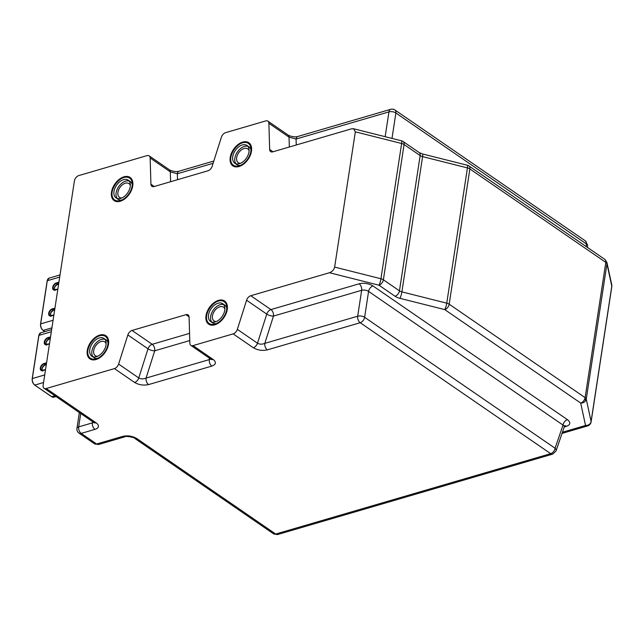 <?xml version="1.0" encoding="UTF-8"?>
<svg xmlns="http://www.w3.org/2000/svg" width="644" height="644" viewBox="0 0 644 644"><rect width="100%" height="100%" fill="white"/><g stroke="black" fill="none" stroke-linecap="round" stroke-linejoin="round"><path stroke-width="0.97" d="M249.099 150.777A8.356 5.249 -55.5 0 0 247.715 148.877A8.356 5.249 -55.5 0 0 245.026 148.305A8.356 5.249 -55.5 0 0 237.604 154.616A8.356 5.249 -55.5 0 0 238.248 162.65A8.356 5.249 -55.5 0 0 240.51 163.262M247.9 146.341A10.755 6.754 -55.5 0 0 245.606 146.164A10.755 6.754 -55.5 0 0 236.533 153.377A10.755 6.754 -55.5 0 0 235.937 163.737M234.77 163.165A10.755 6.754 -55.5 0 0 246.419 158.134A10.755 6.754 -55.5 0 0 246.95 145.447A10.755 6.754 -55.5 0 0 243.488 144.707A10.755 6.754 -55.5 0 0 233.949 152.821A10.755 6.754 -55.5 0 0 234.77 163.165L236.887 164.631A10.755 6.754 -55.5 0 0 240.349 165.371M250.999 149.867A10.755 6.754 -55.5 0 0 249.067 146.904L246.95 145.447M237.62 166.128A13.234 8.308 -55.5 0 0 250.951 150.632A13.234 8.308 -55.5 0 0 239.761 144.071A13.234 8.308 -55.5 0 0 230.906 156.951A13.234 8.308 -55.5 0 0 237.62 166.128M239.761 144.071L240.22 143.797A14.055 8.831 124.5 0 1 244.825 142.115A14.055 8.831 124.5 0 1 249.083 142.912M233.16 166.072A14.055 8.831 124.5 0 1 230.81 157.482L230.906 156.951M230.866 157.208A14.055 8.831 124.5 0 1 239.987 143.934M130.362 185.496A8.356 5.249 -55.5 0 0 128.977 183.596A8.356 5.249 -55.5 0 0 125.049 183.307A8.356 5.249 -55.5 0 0 118.552 190.069A8.356 5.249 -55.5 0 0 119.51 197.37A8.356 5.249 -55.5 0 0 121.78 197.982M129.162 181.053A10.755 6.754 -55.5 0 0 125.274 181.254A10.755 6.754 -55.5 0 0 117.321 189.03A10.755 6.754 -55.5 0 0 117.2 198.449M116.033 197.885A10.755 6.754 -55.5 0 0 127.689 192.846A10.755 6.754 -55.5 0 0 128.212 180.167A10.755 6.754 -55.5 0 0 123.157 179.797A10.755 6.754 -55.5 0 0 114.801 188.491A10.755 6.754 -55.5 0 0 116.033 197.885L118.15 199.342A10.755 6.754 -55.5 0 0 121.611 200.083M132.27 184.587A10.755 6.754 -55.5 0 0 130.338 181.624L128.212 180.167M120.847 200.381A13.234 8.308 -55.5 0 0 132.278 184.24A13.234 8.308 -55.5 0 0 121.024 178.782A13.234 8.308 -55.5 0 0 112.169 191.662A13.234 8.308 -55.5 0 0 120.847 200.381M121.024 178.782L121.491 178.509A14.055 8.831 124.5 0 1 124.002 177.325A14.055 8.831 124.5 0 1 130.346 177.631M114.431 200.783A14.055 8.831 124.5 0 1 112.08 192.194L112.169 191.662M112.128 191.928A14.055 8.831 124.5 0 1 121.249 178.654M106.139 343.775A8.356 5.249 -55.5 0 0 104.755 341.875A8.356 5.249 -55.5 0 0 99.981 341.94A8.356 5.249 -55.5 0 0 94.145 348.839A8.356 5.249 -55.5 0 0 95.288 355.649A8.356 5.249 -55.5 0 0 97.558 356.261M104.94 339.332A10.755 6.754 -55.5 0 0 99.973 339.984A10.755 6.754 -55.5 0 0 92.817 347.937A10.755 6.754 -55.5 0 0 92.986 356.728M91.81 356.164A10.755 6.754 -55.5 0 0 103.467 351.125A10.755 6.754 -55.5 0 0 103.99 338.446A10.755 6.754 -55.5 0 0 97.848 338.527A10.755 6.754 -55.5 0 0 90.345 347.406A10.755 6.754 -55.5 0 0 91.81 356.164L93.935 357.621A10.755 6.754 -55.5 0 0 97.389 358.362M108.047 342.866A10.755 6.754 -55.5 0 0 106.115 339.903L103.99 338.446M97.96 358.104A13.234 8.308 -55.5 0 0 108.039 341.811A13.234 8.308 -55.5 0 0 96.801 337.062A13.234 8.308 -55.5 0 0 87.946 349.942A13.234 8.308 -55.5 0 0 97.96 358.104M96.801 337.062L97.268 336.788A14.055 8.831 124.5 0 1 98.363 336.192A14.055 8.831 124.5 0 1 106.123 335.91M90.208 359.062A14.055 8.831 124.5 0 1 87.858 350.473L87.946 349.942M87.906 350.207A14.055 8.831 124.5 0 1 97.035 336.933M224.877 309.056A8.356 5.249 -55.5 0 0 223.492 307.156A8.356 5.249 -55.5 0 0 214.436 311.076A8.356 5.249 -55.5 0 0 214.025 320.929A8.356 5.249 -55.5 0 0 216.295 321.541M226.785 308.146A10.755 6.754 -55.5 0 0 224.853 305.184L222.727 303.727A10.755 6.754 -55.5 0 0 211.071 308.766A10.755 6.754 -55.5 0 0 210.548 321.445A10.755 6.754 -55.5 0 0 220.409 318.603A10.755 6.754 -55.5 0 0 224.708 306.882A10.755 6.754 -55.5 0 0 222.727 303.727M223.677 304.62A10.755 6.754 -55.5 0 0 213.196 310.223A10.755 6.754 -55.5 0 0 211.723 322.016M210.548 321.445L212.665 322.91A10.755 6.754 -55.5 0 0 216.126 323.65M206.708 319.609A13.234 8.308 -55.5 0 0 218.413 322.394A13.234 8.308 -55.5 0 0 226.688 306.23A13.234 8.308 -55.5 0 0 215.539 302.35A13.234 8.308 -55.5 0 0 206.684 315.23A13.234 8.308 -55.5 0 0 206.708 319.609M208.946 324.351A14.055 8.831 124.5 0 1 206.619 320.414A14.055 8.831 124.5 0 1 206.595 315.761L206.684 315.23M206.644 315.488A14.055 8.831 124.5 0 1 215.772 302.213M215.539 302.35L216.006 302.076A14.055 8.831 124.5 0 1 224.861 301.191M562.445 432.237L585.541 425.483L580.703 403.072A4.959 3.115 -55.5 0 0 584.092 400.27L586.257 399.079L591.087 421.49A4.959 4.299 167.8 0 1 585.541 425.483A4.959 3.059 73.7 0 0 587.594 425.926A4.959 4.959 0 0 0 591.103 421.917A4.959 2.359 -171.3 0 0 591.087 421.49L611.784 286.234L606.954 263.823L586.257 399.079A4.959 4.299 167.8 0 1 580.703 403.072L444.771 309.611L399.924 298.333A4.959 0.853 -75.9 0 0 401.896 291.877A4.959 2.359 8.7 0 1 399.457 290.838L420.154 155.582A4.959 3.115 124.5 0 0 419.212 152.588L403.136 141.535A4.959 4.959 0 0 0 401.542 140.811L353.564 128.744L351.455 128.848L272.798 151.839A4.959 3.115 124.5 0 1 270.649 151.614A4.959 3.115 124.5 0 1 269.659 149.48L268.886 123.278A4.959 3.115 -55.5 0 0 267.888 121.144A4.959 3.115 -55.5 0 0 265.739 120.919L225.593 132.656A4.959 3.115 -55.5 0 0 221.399 137.164L212.158 166.289A4.959 3.115 124.5 0 1 207.964 170.797L154.069 186.559A4.959 3.115 124.5 0 1 151.92 186.325A4.959 3.115 124.5 0 1 150.921 184.192L150.149 157.997A4.959 3.115 -55.5 0 0 149.15 155.864A4.959 3.115 -55.5 0 0 147.001 155.631L78.81 175.571A4.959 3.115 -55.5 0 0 74.398 180.98L43.132 385.305A4.959 3.115 -55.5 0 0 44.074 388.3A4.959 3.115 -55.5 0 0 46.223 388.525L96.077 422.802A4.959 3.115 124.5 0 1 93.927 422.577L44.074 388.3M46.223 388.525L114.415 368.593A4.959 3.115 -55.5 0 0 118.617 364.077L127.85 334.952A4.959 3.115 124.5 0 1 132.044 330.444L185.947 314.691A4.959 3.115 124.5 0 1 188.096 314.916A4.959 3.115 124.5 0 1 189.086 317.049L189.859 343.252A4.959 3.115 -55.5 0 0 190.857 345.385A4.959 3.115 -55.5 0 0 193.007 345.611L233.152 333.874A4.959 3.115 -55.5 0 0 237.346 329.366L246.588 300.241A4.959 3.115 124.5 0 1 250.782 295.733L329.438 272.734C332.215 271.663 333.946 269.78 334.639 267.091L355.335 131.835L353.564 128.744M227.26 309.482A14.055 8.831 -55.5 0 0 224.603 301.006A14.055 8.831 -55.5 0 0 209.364 307.582A14.055 8.831 -55.5 0 0 208.672 324.173A14.055 8.831 -55.5 0 0 219.652 322.193A14.055 8.831 -55.5 0 0 227.26 309.482M251.482 151.203A14.055 8.831 -55.5 0 0 248.826 142.727A14.055 8.831 -55.5 0 0 233.579 149.303A14.055 8.831 -55.5 0 0 232.895 165.894A14.055 8.831 -55.5 0 0 243.867 163.914A14.055 8.831 -55.5 0 0 251.482 151.203M108.522 344.194A14.055 8.831 -55.5 0 0 105.866 335.717A14.055 8.831 -55.5 0 0 90.627 342.302A14.055 8.831 -55.5 0 0 89.935 358.885A14.055 8.831 -55.5 0 0 100.915 356.905A14.055 8.831 -55.5 0 0 108.522 344.194M132.745 185.915A14.055 8.831 -55.5 0 0 130.088 177.438A14.055 8.831 -55.5 0 0 114.849 184.023A14.055 8.831 -55.5 0 0 114.157 200.606A14.055 8.831 -55.5 0 0 125.129 198.626A14.055 8.831 -55.5 0 0 132.745 185.915M604.877 259.411L604.877 259.411A4.959 3.115 124.5 0 1 605.537 260.16A4.959 3.115 124.5 0 1 605.811 262.398L585.114 397.654L449.182 304.201L469.879 168.945A4.959 3.115 -55.5 0 0 468.937 165.951L604.877 259.411L606.914 262.446A4.959 4.299 -12.2 0 1 606.914 262.454L611.744 284.865A4.959 4.299 167.8 0 1 611.784 286.234A4.959 2.359 8.7 0 1 611.8 286.661A4.959 4.959 0 0 0 611.744 284.865M605.537 260.16L606.954 263.823A4.959 4.299 -12.2 0 0 606.914 262.454M250.782 295.733L270.939 309.587L359.127 283.803A9.926 4.709 8.7 0 1 372.989 285.984L567.436 419.663A4.959 3.115 -55.5 0 0 563.025 425.08L564.386 426.578L556.03 450.953A4.959 2.938 18.9 0 1 556.014 450.993M587.561 245.01L585.412 240.928A4.959 3.115 124.5 0 1 586.346 243.923A4.959 1.674 -0 0 1 587.561 245.01L587.561 247.505M136.89 438.612L275.704 534.045L550.676 453.658A4.959 3.115 -55.5 0 0 555.08 448.24A4.959 2.938 18.9 0 1 556.03 450.953L552.729 454.101L277.757 534.496A4.959 3.059 73.7 0 1 275.704 534.045A4.959 3.115 124.5 0 1 273.555 533.82L134.733 438.379A4.959 3.115 124.5 0 0 136.89 438.612C132.487 436.052 127.826 435.296 122.883 436.334L96.64 444.006A4.959 3.115 -55.5 0 1 94.491 443.78L79.043 433.162A4.959 3.115 124.5 0 0 81.192 433.388L94.942 429.371A4.959 3.059 -106.3 0 1 92.422 422.866A4.959 2.359 8.7 0 0 93.557 422.319M585.412 240.928L394.949 109.987A4.959 4.959 0 0 0 390.739 109.311L297.866 136.464A4.959 3.059 73.7 0 0 296.079 139.04L289.035 137.14L268.886 123.278M170.596 181.721L170.306 171.851A4.959 3.115 124.5 0 0 169.308 169.718L169.308 169.718C169.187 169.984 175.128 172.503 179.129 171.175L179.129 171.175A4.959 3.059 73.7 0 0 177.342 173.751L170.306 171.851L150.149 157.997M267.332 349.869A4.959 3.059 -106.3 0 1 264.813 343.365C262.116 344.459 259.685 344.411 257.503 343.22A4.959 3.115 -55.5 0 1 253.309 347.728C257.632 350.231 262.309 350.94 267.332 349.869L360.205 322.716A4.959 3.115 -55.5 0 0 364.617 317.299A4.959 2.359 -171.3 0 0 357.686 316.212L264.813 343.365L273.459 316.091A4.959 1.682 17.6 0 1 266.745 314.095L246.588 300.241M193.007 345.611L213.156 359.465C216.513 362.25 216.078 364.456 211.86 366.082A4.959 3.059 -106.3 0 1 209.34 359.577L210.854 359.135M148.595 384.581A4.959 3.059 -106.3 0 1 146.075 378.076C143.387 379.171 140.947 379.123 138.766 377.939A4.959 3.115 -55.5 0 1 134.572 382.447C138.895 384.943 143.572 385.651 148.595 384.581L211.86 366.082M33.987 384.299A4.629 2.858 73.7 0 1 32.281 378.785L38.922 335.395L51.327 331.773M34.623 384.911L34.696 385.056C32.82 383.494 31.991 381.361 32.2 378.656L38.809 335.492L40.709 332.819A4.959 3.059 73.7 0 0 38.922 335.395L32.313 378.567L44.726 374.937M46.585 362.781L43.921 363.554A4.049 2.544 -55.5 0 0 40.322 367.974A4.049 2.544 -55.5 0 0 42.842 370.606L45.507 369.825M50.546 336.876L47.889 337.657A4.049 2.544 -55.5 0 0 44.283 342.077A4.049 2.544 -55.5 0 0 46.811 344.709L49.467 343.928M48.509 339.195A4.049 2.544 -55.5 0 0 45.909 342.978M44.549 365.1A4.049 2.544 -55.5 0 0 41.949 368.875M46.32 364.48L45.257 364.794L44.09 363.989A3.719 2.335 -55.5 0 0 41.095 366.959A3.719 2.335 -55.5 0 0 41.49 370.292A3.719 2.335 -55.5 0 0 42.874 370.517M46.505 363.28L44.09 363.989L43.921 363.554M42.842 370.606L45.515 369.761M45.499 364.721L45.257 364.794A3.719 2.335 -55.5 0 0 42.512 367.241A3.719 2.335 -55.5 0 0 42.158 370.525M50.288 338.583L49.226 338.889L48.059 338.092A3.719 2.335 -55.5 0 0 45.056 341.062A3.719 2.335 -55.5 0 0 45.45 344.395A3.719 2.335 -55.5 0 0 46.835 344.621M50.465 337.384L48.059 338.092L47.889 337.657M46.811 344.709L49.475 343.856M50.151 339.46L49.226 338.889A3.719 2.335 -55.5 0 0 46.473 341.336A3.719 2.335 -55.5 0 0 46.118 344.629M32.313 378.567A4.959 3.059 73.7 0 0 34.84 385.072L43.559 382.52M56.06 396.543L53.863 397.179A4.959 3.059 -106.3 0 1 51.81 396.736L34.696 385.056L51.665 396.72L54.99 395.802M51.6 396.591L53.863 397.179M49.459 338.825L49.363 338.921C46.247 340.974 45.338 343.067 46.618 345.192M42.351 329.623A4.629 2.858 73.7 0 1 40.644 324.101L47.286 280.72L59.691 277.089M42.995 330.235L43.059 330.372C41.184 328.818 40.355 326.685 40.564 323.98L47.173 280.816L49.081 278.144A4.959 3.059 73.7 0 0 47.286 280.72L40.677 323.884L53.09 320.261M54.949 308.098L52.293 308.879A4.049 2.544 -55.5 0 0 48.686 313.298A4.049 2.544 -55.5 0 0 51.214 315.93L53.871 315.149M58.91 282.201L56.253 282.974A4.049 2.544 -55.5 0 0 52.655 287.393A4.049 2.544 -55.5 0 0 55.175 290.025L57.831 289.253M56.873 284.519A4.049 2.544 -55.5 0 0 54.281 288.295M52.913 310.416A4.049 2.544 -55.5 0 0 50.312 314.2M54.692 309.804L53.629 310.11L52.462 309.313A3.719 2.335 -55.5 0 0 49.459 312.284A3.719 2.335 -55.5 0 0 49.854 315.616A3.719 2.335 -55.5 0 0 51.238 315.842M54.869 308.605L52.462 309.313L52.293 308.879M51.214 315.93L53.879 315.077M53.863 310.046L53.629 310.11A3.719 2.335 -55.5 0 0 50.876 312.557A3.719 2.335 -55.5 0 0 50.522 315.85M58.652 283.899L57.59 284.213L56.422 283.408A3.719 2.335 -55.5 0 0 53.428 286.379A3.719 2.335 -55.5 0 0 53.822 289.711A3.719 2.335 -55.5 0 0 55.199 289.945M58.837 282.708L56.422 283.408L56.253 282.974M55.175 290.025L57.847 289.18M58.515 284.777L57.59 284.213A3.719 2.335 -55.5 0 0 54.845 286.661A3.719 2.335 -55.5 0 0 54.49 289.945M40.685 323.884A4.959 3.059 73.7 0 0 43.204 330.388L51.931 327.836M44.943 331.588L43.059 330.372L44.855 331.612M57.823 284.141L57.727 284.246C54.611 286.298 53.702 288.391 54.99 290.516M399.924 298.333A9.926 4.709 8.7 0 1 395.046 296.248A4.959 3.115 -55.5 0 0 399.457 290.838L383.381 279.786L404.078 144.53A4.959 3.115 124.5 0 0 403.136 141.535M329.438 272.734L378.97 285.195L395.046 296.248M567.436 419.663C570.882 422.496 570.544 424.718 566.438 426.328L564.249 426.964M273.008 151.783L269.659 149.48M401.542 140.811A4.959 0.853 104.1 0 1 401.639 143.491L355.335 131.835M419.212 152.588L422.488 153.948A4.959 0.853 104.1 0 1 422.593 156.621A4.959 2.359 -171.3 0 1 420.154 155.582L404.078 144.53A4.959 2.359 8.7 0 0 401.639 143.491L380.942 278.747A4.959 0.853 -75.9 0 1 378.97 285.195A4.959 3.115 -55.5 0 0 383.381 279.786A4.959 2.359 -171.3 0 0 380.942 278.747L334.639 267.091M468.937 165.951A4.959 4.959 0 0 0 467.335 165.226A4.959 0.853 104.1 0 1 467.439 167.907L422.593 156.621L401.896 291.877L446.743 303.163L467.439 167.907A4.959 2.359 8.7 0 1 469.879 168.945L605.811 262.398A4.959 2.359 -171.3 0 1 606.954 263.823M586.257 399.079A4.959 2.359 -171.3 0 0 585.114 397.654A4.959 3.115 -55.5 0 1 584.092 400.27M444.771 309.611A4.959 3.115 -55.5 0 0 449.182 304.201A4.959 2.359 -171.3 0 0 446.743 303.163A4.959 0.853 -75.9 0 1 444.771 309.611M359.127 283.803A4.959 3.059 -106.3 0 1 361.646 290.307L273.459 316.091A4.959 3.059 -106.3 0 0 270.939 309.587A4.959 3.115 -55.5 0 0 266.745 314.095L257.503 343.22L237.346 329.366M372.989 285.984A4.959 3.115 -55.5 0 0 368.585 291.402L364.617 317.299L555.08 448.24L563.025 425.08L368.585 291.402A4.959 2.359 8.7 0 0 361.646 290.307L357.686 316.212A4.959 3.059 -106.3 0 0 360.205 322.716L550.676 453.658A4.959 3.059 73.7 0 0 552.729 454.101M566.438 426.328A4.959 3.059 73.7 0 0 564.82 425.805M296.248 144.989L296.079 139.04L388.952 111.887A4.959 2.359 8.7 0 1 395.883 112.974L586.346 243.923L586.354 246.676M394.949 109.987A4.959 3.115 124.5 0 1 395.883 112.974L391.995 138.412M390.739 109.311A4.959 3.059 73.7 0 0 388.952 111.887L385.16 136.689M267.888 121.144L288.045 134.999A4.959 3.115 124.5 0 1 288.045 135.007A4.959 3.115 124.5 0 1 289.035 137.14L289.333 147.009M154.27 186.494L150.921 184.192M233.152 333.874L253.309 347.728M114.415 368.593L134.572 382.447M96.077 422.802A9.926 4.709 8.7 0 1 94.942 429.371M79.365 412.562L76.95 428.324A4.959 2.359 8.7 0 1 78.673 426.883A4.959 3.059 -106.3 0 0 81.192 433.388L96.64 444.006A4.959 3.059 -106.3 0 0 98.693 444.457L94.491 443.78M118.617 364.077L138.766 377.939L148.007 348.815L127.85 334.952M189.569 333.375L152.201 344.298L132.044 330.444M189.779 340.555L154.721 350.803A4.959 3.059 -106.3 0 0 152.201 344.298A4.959 3.115 -55.5 0 0 148.007 348.815A4.959 1.682 17.6 0 0 154.721 350.803L146.075 378.076L209.34 359.577L209.3 358.064M189.078 316.84L185.947 314.691M213.156 359.465A4.959 3.115 124.5 0 1 211.015 359.239A4.959 3.115 124.5 0 1 211.007 359.239L190.857 345.385M80.725 413.496L78.673 426.883L92.422 422.866L92.607 421.667M177.519 179.7L177.342 173.751L213.108 163.294M122.883 436.334A4.959 3.059 73.7 0 0 124.936 436.777A4.959 3.059 73.7 0 0 124.944 436.777L98.693 444.457M249.091 149.827L247.715 148.877M239.624 163.6L238.248 162.65M130.354 184.538L128.977 183.596M120.887 198.32L119.51 197.37M106.139 342.817L104.755 341.875M96.664 356.591L95.288 355.649M224.869 308.106L223.492 307.156M215.402 321.879L214.025 320.929M40.709 332.819L51.657 329.623M49.491 343.783L45.45 344.395M45.523 369.688L41.49 370.292M46.312 364.552L45.394 364.818C42.287 366.879 41.369 368.964 42.657 371.097M49.363 338.921L50.272 338.655M49.081 278.144L60.021 274.94M57.855 289.108L53.822 289.711M53.895 315.005L49.854 315.616M54.676 309.877L53.766 310.142C50.651 312.195 49.741 314.288 51.021 316.413M57.727 284.246L58.644 283.972M591.103 421.917L611.8 286.661M562.043 433.396L587.594 425.926M467.335 165.226L422.488 153.948M564.386 425.877L564.997 425.636L564.377 426.578M169.308 169.718L149.15 155.864M288.045 135.007C287.924 135.264 293.865 137.792 297.866 136.464M213.824 161.032L179.129 171.175M124.944 436.777C124.823 435.698 135.256 437.437 134.733 438.379M273.555 533.82L277.757 534.496M76.95 428.324A4.959 4.959 0 0 0 79.043 433.162"/></g></svg>
